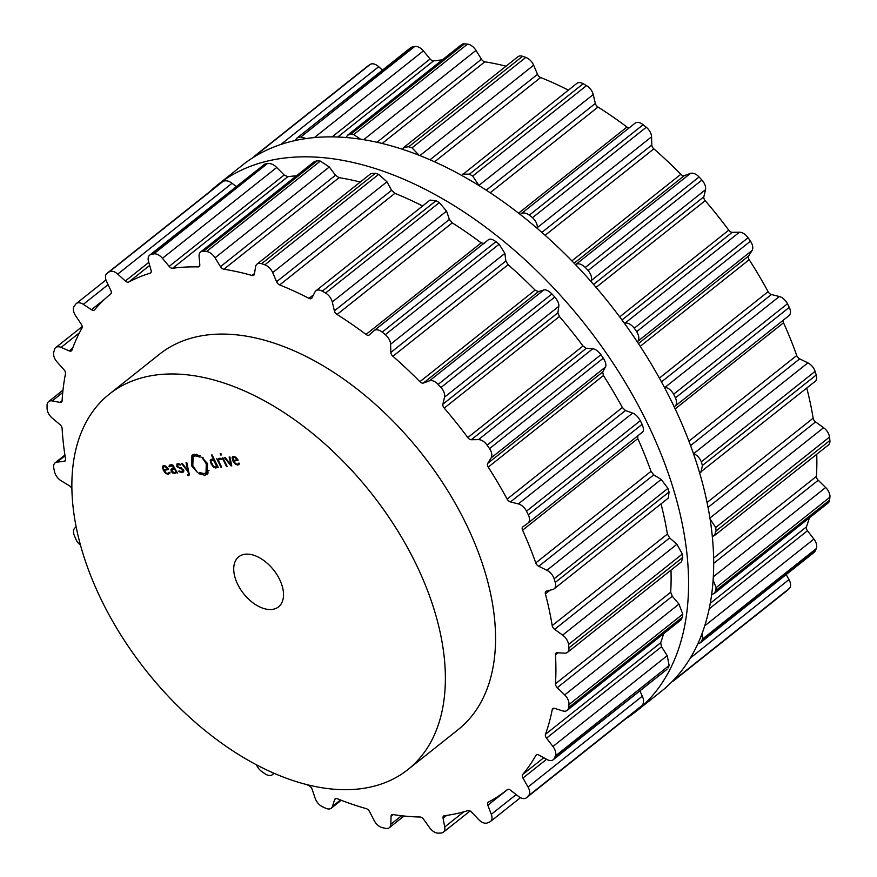 <?xml version="1.0" encoding="UTF-8"?>
<svg xmlns="http://www.w3.org/2000/svg" width="877" height="877" viewBox="0 0 877 877"><rect width="100%" height="100%" fill="white"/><g stroke="black" fill="none" stroke-linecap="round" stroke-linejoin="round"><path stroke-width="1.32" d="M661.072 691.536A336.286 200.976 -128.5 0 0 609.164 303.223A336.286 200.976 -128.5 0 0 242.589 165.019L217.496 184.959A336.286 200.976 -128.5 0 0 209.767 191.668A336.286 200.976 -128.5 0 1 217.496 184.959A336.286 200.976 -128.5 0 1 584.071 323.175A336.286 200.976 -128.5 0 1 635.978 711.477A336.286 200.976 -128.5 0 0 584.071 323.175A336.286 200.976 -128.5 0 0 217.496 184.959L242.589 165.019A336.286 200.976 -128.5 0 1 609.164 303.223A336.286 200.976 -128.5 0 1 661.072 691.536L635.978 711.477A336.286 200.976 -128.5 0 1 626.101 718.548A336.286 200.976 -128.5 0 0 635.978 711.477L661.072 691.536M155.942 374.994A239.859 143.346 -128.5 0 0 109.384 394.069A239.859 143.346 -128.5 0 0 146.404 671.037A239.859 143.346 -128.5 0 0 407.871 769.611A239.859 143.346 -128.5 0 0 394.716 526.079A239.859 143.346 -128.5 0 0 155.942 374.994M109.384 394.069L159.559 354.176A239.859 143.346 51.5 0 1 206.128 335.102A239.859 143.346 51.5 0 1 444.902 486.198A239.859 143.346 51.5 0 1 458.046 729.73L407.871 769.611M76.266 527.22L75.652 527.505A9.592 5.733 -128.5 0 0 74.962 527.932A9.592 5.733 -128.5 0 0 74.238 535.244A336.198 200.921 -128.5 0 0 74.973 537.075A336.198 200.921 -128.5 0 0 75.718 538.906A9.592 5.733 -128.5 0 0 80.541 545.187M256.512 764.876A9.592 5.733 -128.5 0 0 261.861 771.607A336.198 200.921 -128.5 0 0 263.484 772.725A336.198 200.921 -128.5 0 0 265.095 773.843A9.592 5.733 -128.5 0 0 272.308 774.731A9.592 5.733 -128.5 0 0 272.922 774.117L273.657 773.141M306.994 784.685A317.408 189.695 -128.5 0 0 309.252 785.858A4.001 2.39 51.5 0 1 312.146 789.289L315.183 798.355A9.592 5.733 -128.5 0 0 322.506 806.774A336.198 200.921 -128.5 0 0 324.15 807.531A336.198 200.921 -128.5 0 0 325.784 808.276A9.592 5.733 -128.5 0 0 331.276 808.188A9.592 5.733 -128.5 0 0 332.515 806.314L334.63 799.605A4.001 2.39 51.5 0 1 335.157 798.815A4.001 2.39 51.5 0 1 337.283 798.717A317.408 189.695 -128.5 0 0 351.83 804.132A317.408 189.695 -128.5 0 0 366.224 808.627A4.001 2.39 51.5 0 1 369.502 811.532L374.194 820.576A9.592 5.733 -128.5 0 0 382.416 827.669A336.198 200.921 -128.5 0 0 383.983 828.02A336.198 200.921 -128.5 0 0 385.562 828.359A9.592 5.733 -128.5 0 0 389.344 827.691A9.592 5.733 -128.5 0 0 390.835 824.248L391.065 816.301A4.001 2.39 51.5 0 1 391.69 814.865A4.001 2.39 51.5 0 1 393.115 814.569A317.408 189.695 -128.5 0 0 406.785 816.279A317.408 189.695 -128.5 0 0 420.105 817.013A4.001 2.39 51.5 0 1 423.569 819.25L429.697 827.778A9.592 5.733 -128.5 0 0 438.357 833.15A336.198 200.921 -128.5 0 0 439.783 833.084A336.198 200.921 -128.5 0 0 441.197 832.997A9.592 5.733 -128.5 0 0 443.389 832.207A9.592 5.733 -128.5 0 0 444.727 826.978L443.071 818.219A4.001 2.39 51.5 0 1 443.63 816.038A4.001 2.39 51.5 0 1 444.409 815.72A317.408 189.695 -128.5 0 0 456.457 813.626A317.408 189.695 -128.5 0 0 467.978 810.578A4.001 2.39 51.5 0 1 471.464 812.025L478.678 819.578A9.592 5.733 -128.5 0 0 487.305 822.933A336.198 200.921 -128.5 0 0 488.5 822.451A336.198 200.921 -128.5 0 0 489.695 821.946A9.592 5.733 -128.5 0 0 490.506 821.464A9.592 5.733 -128.5 0 0 491.295 814.338L487.831 805.229A4.001 2.39 51.5 0 1 488.171 802.258A4.001 2.39 51.5 0 1 488.39 802.115A317.408 189.695 -128.5 0 0 498.169 796.338A317.408 189.695 -128.5 0 0 506.303 790.44A317.408 189.695 -128.5 0 0 507.279 789.662A4.001 2.39 51.5 0 1 507.29 789.651A4.001 2.39 51.5 0 1 510.578 790.232L518.493 796.404A9.592 5.733 -128.5 0 0 526.397 797.796A9.592 5.733 -128.5 0 0 526.638 797.577A336.198 200.921 -128.5 0 0 527.548 796.7A336.198 200.921 -128.5 0 0 528.436 795.801A9.592 5.733 -128.5 0 0 528.031 787.02L522.944 778.052A4.001 2.39 51.5 0 1 522.692 774.49A317.408 189.695 -128.5 0 0 529.675 765.325A317.408 189.695 -128.5 0 0 535.88 755.382A4.001 2.39 51.5 0 1 536.253 754.944A4.001 2.39 51.5 0 1 538.829 755.053L547.007 759.515A9.592 5.733 -128.5 0 0 553.19 759.767A9.592 5.733 -128.5 0 0 554.231 758.441A336.198 200.921 -128.5 0 0 554.79 757.213A336.198 200.921 -128.5 0 0 555.349 755.974A9.592 5.733 -128.5 0 0 552.938 746.48L546.514 738.149A4.001 2.39 51.5 0 1 545.461 734.323A317.408 189.695 -128.5 0 0 549.276 722.286A317.408 189.695 -128.5 0 0 552.236 709.603A4.001 2.39 51.5 0 1 552.806 708.583A4.001 2.39 51.5 0 1 554.67 708.386L562.683 710.896A9.592 5.733 -128.5 0 0 567.145 710.414A9.592 5.733 -128.5 0 0 568.581 707.629A336.198 200.921 -128.5 0 0 568.778 706.117A336.198 200.921 -128.5 0 0 568.965 704.604A9.592 5.733 -128.5 0 0 564.689 694.913L557.268 687.678A4.001 2.39 51.5 0 1 555.481 683.786A317.408 189.695 -128.5 0 0 555.908 669.513A317.408 189.695 -128.5 0 0 555.459 654.79A4.001 2.39 51.5 0 1 556.084 653.08A4.001 2.39 51.5 0 1 557.257 652.751L564.678 653.168A9.592 5.733 -128.5 0 0 567.485 652.367A9.592 5.733 -128.5 0 0 568.932 647.884A336.198 200.921 -128.5 0 0 568.745 646.174A336.198 200.921 -128.5 0 0 568.559 644.474A9.592 5.733 -128.5 0 0 562.65 635.112L554.626 629.335A4.001 2.39 51.5 0 1 552.192 625.597A317.408 189.695 -128.5 0 0 549.221 609.866A317.408 189.695 -128.5 0 0 545.395 593.893A4.001 2.39 51.5 0 1 545.889 591.416A4.001 2.39 51.5 0 1 546.448 591.142L552.872 589.443A9.592 5.733 -128.5 0 0 554.198 588.785A9.592 5.733 -128.5 0 0 555.262 582.427A336.198 200.921 -128.5 0 0 554.713 580.618A336.198 200.921 -128.5 0 0 554.143 578.809A9.592 5.733 -128.5 0 0 546.919 570.28L538.73 566.29A4.001 2.39 51.5 0 1 535.781 562.913A317.408 189.695 -128.5 0 0 529.576 546.557A317.408 189.695 -128.5 0 0 522.582 530.19A4.001 2.39 51.5 0 1 522.78 526.913A4.001 2.39 51.5 0 1 522.835 526.88L527.91 523.163A9.592 5.733 -128.5 0 0 528.009 523.076A9.592 5.733 -128.5 0 0 528.305 514.788A336.198 200.921 -128.5 0 0 527.406 512.979A336.198 200.921 -128.5 0 0 526.507 511.159A9.592 5.733 -128.5 0 0 518.351 503.924L510.447 501.929A4.001 2.39 51.5 0 1 507.136 499.09A317.408 189.695 -128.5 0 0 498.026 482.997A317.408 189.695 -128.5 0 0 488.237 467.123A4.001 2.39 51.5 0 1 487.678 463.429L491.131 457.893A9.592 5.733 -128.5 0 0 489.519 448.618A336.198 200.921 -128.5 0 0 488.325 446.897A336.198 200.921 -128.5 0 0 487.13 445.165A9.592 5.733 -128.5 0 0 478.491 439.618L471.289 439.728A4.001 2.39 51.5 0 1 467.803 437.579A317.408 189.695 -128.5 0 0 456.27 422.626A317.408 189.695 -128.5 0 0 444.222 408.09A4.001 2.39 51.5 0 1 442.874 404.209L444.529 397.16A9.592 5.733 -128.5 0 0 440.988 387.481A336.198 200.921 -128.5 0 0 439.563 385.935A336.198 200.921 -128.5 0 0 438.138 384.389A9.592 5.733 -128.5 0 0 429.478 380.826L423.372 383.041A4.001 2.39 51.5 0 1 419.897 381.692A317.408 189.695 -128.5 0 0 406.577 368.68A317.408 189.695 -128.5 0 0 392.896 356.27A4.001 2.39 51.5 0 1 390.846 352.422L390.605 344.222A9.592 5.733 -128.5 0 0 385.321 334.663A336.198 200.921 -128.5 0 0 383.753 333.392A336.198 200.921 -128.5 0 0 382.175 332.12A9.592 5.733 -128.5 0 0 374.117 330.596A9.592 5.733 -128.5 0 0 373.964 330.717L369.272 334.915A4.001 2.39 51.5 0 1 369.206 334.97A4.001 2.39 51.5 0 1 366.005 334.444A317.408 189.695 -128.5 0 0 351.6 324.073A317.408 189.695 -128.5 0 0 337.053 314.47A4.001 2.39 51.5 0 1 334.4 310.853L332.273 301.951A9.592 5.733 -128.5 0 0 325.542 293.028A336.198 200.921 -128.5 0 0 323.898 292.085A336.198 200.921 -128.5 0 0 322.265 291.153A9.592 5.733 -128.5 0 0 315.906 290.802A9.592 5.733 -128.5 0 0 314.942 292.008L311.916 297.95A4.001 2.39 51.5 0 1 311.51 298.454A4.001 2.39 51.5 0 1 309.022 298.388A317.408 189.695 -128.5 0 0 294.321 291.219A317.408 189.695 -128.5 0 0 279.675 284.926A4.001 2.39 51.5 0 1 276.573 281.736L272.681 272.615A9.592 5.733 -128.5 0 0 264.854 264.81A336.198 200.921 -128.5 0 0 263.243 264.251A336.198 200.921 -128.5 0 0 261.62 263.703A9.592 5.733 -128.5 0 0 257.005 264.13A9.592 5.733 -128.5 0 0 255.58 266.761L254.396 274.139A4.001 2.39 51.5 0 1 253.804 275.235A4.001 2.39 51.5 0 1 252.028 275.466A317.408 189.695 -128.5 0 0 237.831 271.87A317.408 189.695 -128.5 0 0 223.876 269.239A4.001 2.39 51.5 0 1 220.478 266.652L215.029 257.805A9.592 5.733 -128.5 0 0 206.534 251.535A336.198 200.921 -128.5 0 0 205.032 251.392A336.198 200.921 -128.5 0 0 203.53 251.26A9.592 5.733 -128.5 0 0 200.559 252.05A9.592 5.733 -128.5 0 0 199.09 256.358L199.803 264.777A4.001 2.39 51.5 0 1 199.189 266.564A4.001 2.39 51.5 0 1 198.103 266.904A317.408 189.695 -128.5 0 0 185.157 267.09A317.408 189.695 -128.5 0 0 172.648 268.263A4.001 2.39 51.5 0 1 169.151 266.411L162.442 258.309A9.592 5.733 -128.5 0 0 153.738 253.913A336.198 200.921 -128.5 0 0 152.412 254.198A336.198 200.921 -128.5 0 0 151.107 254.483A9.592 5.733 -128.5 0 0 149.638 255.185A9.592 5.733 -128.5 0 0 148.52 261.346L151.096 270.346A4.001 2.39 51.5 0 1 150.625 272.911A4.001 2.39 51.5 0 1 150.142 273.175A317.408 189.695 -128.5 0 0 139.147 277.132A317.408 189.695 -128.5 0 0 128.766 282.032A4.001 2.39 51.5 0 1 125.356 281.013L117.737 274.106A9.592 5.733 -128.5 0 0 109.296 271.815A336.198 200.921 -128.5 0 0 108.233 272.506A336.198 200.921 -128.5 0 0 107.18 273.207A9.592 5.733 -128.5 0 0 106.972 273.372A9.592 5.733 -128.5 0 0 106.577 281.462L110.886 290.561A4.001 2.39 51.5 0 1 110.732 293.927A317.408 189.695 -128.5 0 0 102.291 301.447A317.408 189.695 -128.5 0 0 94.584 309.811A4.001 2.39 51.5 0 1 94.376 310.019A4.001 2.39 51.5 0 1 91.438 309.691L83.337 304.341A9.592 5.733 -128.5 0 0 76.288 303.563A9.592 5.733 -128.5 0 0 75.608 304.286A336.198 200.921 -128.5 0 0 74.863 305.349A336.198 200.921 -128.5 0 0 74.128 306.424A9.592 5.733 -128.5 0 0 75.554 315.632L81.342 324.326A4.001 2.39 51.5 0 1 81.999 328.053A317.408 189.695 -128.5 0 0 76.573 338.73A317.408 189.695 -128.5 0 0 71.958 350.109A4.001 2.39 51.5 0 1 71.465 350.822A4.001 2.39 51.5 0 1 69.25 350.899L61.094 347.391A9.592 5.733 -128.5 0 0 55.777 347.555A9.592 5.733 -128.5 0 0 54.484 349.572A336.198 200.921 -128.5 0 0 54.111 350.953A336.198 200.921 -128.5 0 0 53.738 352.335A9.592 5.733 -128.5 0 0 57.093 361.993L64.065 369.831A4.001 2.39 51.5 0 1 65.501 373.712A317.408 189.695 -128.5 0 0 63.363 386.965A317.408 189.695 -128.5 0 0 62.103 400.756A4.001 2.39 51.5 0 1 61.478 402.104A4.001 2.39 51.5 0 1 59.976 402.39L52.203 400.921A9.592 5.733 -128.5 0 0 48.586 401.622A9.592 5.733 -128.5 0 0 47.084 405.229A336.198 200.921 -128.5 0 0 47.084 406.84A336.198 200.921 -128.5 0 0 47.084 408.463A9.592 5.733 -128.5 0 0 52.203 418.055L59.987 424.611A4.001 2.39 51.5 0 1 62.114 428.447A317.408 189.695 -128.5 0 0 63.396 443.554A317.408 189.695 -128.5 0 0 65.534 459.011A4.001 2.39 51.5 0 1 64.964 461.094A4.001 2.39 51.5 0 1 64.109 461.423L57.148 462.058A9.592 5.733 -128.5 0 0 55.098 462.848A9.592 5.733 -128.5 0 0 53.793 468.252A336.198 200.921 -128.5 0 0 54.166 470.017A336.198 200.921 -128.5 0 0 54.549 471.793A9.592 5.733 -128.5 0 0 61.16 480.793L69.316 485.715A4.001 2.39 51.5 0 1 71.936 488.982M233.435 456.358L232.087 457.761L233.008 461.094L235.343 464.273L237.963 465.117L239.662 463.495L238.884 463.023L237.601 464.295L235.573 463.648L233.797 461.203L238.127 460.184L235.902 457.191L232.602 456.676M238.369 464.01L237.601 464.295M224.457 457.662L231.09 465.917L231.769 465.83L229.895 456.939L229.138 457.038L230.903 464.81L225.214 457.564L224.457 457.662M222.944 457.86L222.265 457.947L226.518 466.52L227.198 466.432L222.944 457.86M221.004 453.76L220.149 453.869L220.708 454.999L221.552 454.878L221.004 453.76M220.379 458.364L219.502 459.055L221.07 459.57L221.245 458.846L219.272 458.232L217.978 459.734L216.718 458.693L220.982 467.255L221.673 467.167L219.042 461.883L218.603 460.008L219.502 459.055L218.603 460.008M219.272 458.232L218.669 458.43M217.057 467.046L215.786 468.066L217.112 466.597L218.351 467.605L212.07 454.944L211.379 455.031L213.955 460.228L211.423 459.274L210.195 460.239L211.16 463.988L213.813 467.529L216.641 467.748M211.423 459.274L210.195 460.239L211.39 459.274M201.776 457.147L207.542 463.692L207.169 474.26L204.769 475.235L198.882 473.744L199.868 473.887L198.98 472.363L203.968 473.624L205.996 472.802L206.314 463.856L201.776 457.147M244.935 554.264A31.978 19.108 51.5 0 1 276.77 574.402A31.978 19.108 51.5 0 1 278.524 606.873A31.978 19.108 51.5 0 1 243.663 593.729A31.978 19.108 51.5 0 1 238.719 556.807A31.978 19.108 51.5 0 1 244.935 554.264M195.154 455.865L193.126 456.698L192.797 465.643L197.347 472.341L191.57 465.808L191.953 455.229L194.354 454.253L200.23 455.744L199.254 455.601L200.131 457.125L195.154 455.865L196.985 454.418M189.257 474.917L188.237 475.729L189.213 474.128L186.801 462.65L186.045 462.76L187.81 470.521L182.12 463.275L181.364 463.374L187.996 471.629L188.489 474.073L187.546 474.972L187.941 475.772L188.939 475.477M189.103 473.591L187.886 474.928M177.735 463.736L176.606 466.487L182.789 469.721L181.682 471.727L179.029 470.96L178.864 471.651L182.109 472.528L183.304 472.078L183.457 469.633L177.286 466.4L178.13 464.525L180.311 465.007L180.476 464.35L176.726 464.13M183.775 470.521L181.682 471.727M178.689 463.736L177.329 464.81L179.04 463.79M172.55 472.955L174.852 473.481L176.365 472.264L177.483 473.021L172.922 465.161L169.436 465.139L168.998 466.301L169.776 466.805L171.037 465.479L174.402 468.296L170.938 469.447L171.245 471.355L172.55 472.955L173.098 472.517M172.287 468.581L170.938 469.447L171.958 468.636M170.072 465.873L171.98 464.733M175.893 473.12L176.365 472.264L174.852 473.481M163.813 465.588L162.464 466.992L163.385 470.324L165.72 473.503L168.329 474.347L170.039 472.725L169.261 472.254L167.967 473.525L165.95 472.878L164.163 470.434L168.494 469.414L166.279 466.421L162.979 465.906M168.735 473.24L167.967 473.525M236.154 186.406L232.021 183.282C228.831 180.837 225.86 180.202 223.087 181.375A336.198 200.921 51.5 0 0 222.034 182.065A336.198 200.921 51.5 0 0 220.982 182.767L220.565 183.096M296.514 175.784A317.408 189.695 51.5 0 0 287.853 176.694L284.17 174.994L276.715 167.485C273.887 164.591 270.829 163.254 267.529 163.462A336.198 200.921 51.5 0 0 266.213 163.747A336.198 200.921 51.5 0 0 264.898 164.043L149.638 255.185M360.294 182.032A317.408 189.695 51.5 0 0 353.036 180.311A317.408 189.695 51.5 0 0 339.081 177.68L335.496 175.236L329.313 166.981L320.335 161.083A336.198 200.921 51.5 0 0 318.822 160.94A336.198 200.921 51.5 0 0 317.321 160.809L314.448 161.521L200.559 252.05M422.604 205.996A317.408 189.695 51.5 0 0 409.526 199.649A317.408 189.695 51.5 0 0 394.88 193.357L391.591 190.32L386.954 181.791L378.656 174.37A336.198 200.921 51.5 0 0 377.033 173.81A336.198 200.921 51.5 0 0 375.422 173.262L370.982 173.536L257.005 264.13M639.925 707.531L526.638 797.577M484.29 243.499L481.21 242.885A317.408 189.695 51.5 0 0 466.805 232.504A317.408 189.695 51.5 0 0 452.258 222.901L449.419 219.436L446.557 211.127L439.344 202.587A336.198 200.921 51.5 0 0 437.7 201.633A336.198 200.921 51.5 0 0 436.066 200.701L430.015 200.099L315.906 290.802M639.892 690.868L642.304 696.185C643.992 699.835 643.97 702.883 642.238 705.36A336.198 200.921 51.5 0 1 641.339 706.248A336.198 200.921 51.5 0 1 640.44 707.125M553.19 759.767L667.024 669.304L554.231 758.441M528.009 523.076L642.183 432.328C643.871 431.166 643.839 428.502 642.107 424.347A336.198 200.921 51.5 0 0 641.208 422.528A336.198 200.921 51.5 0 0 640.298 420.708C637.919 416.586 635.365 414.043 632.635 413.089L625.465 410.513L622.352 407.52A317.408 189.695 51.5 0 0 613.231 391.438A317.408 189.695 51.5 0 0 603.442 375.553L602.685 372.012L605.404 367.068C606.478 365.205 605.777 362.234 603.31 358.178A336.198 200.921 51.5 0 0 602.126 356.446A336.198 200.921 51.5 0 0 600.931 354.714C597.95 350.91 595.231 348.936 592.764 348.783L586.296 348.312L583.008 346.009A317.408 189.695 51.5 0 0 571.475 331.057A317.408 189.695 51.5 0 0 559.427 316.52L557.893 312.793L558.802 306.325C559.186 303.87 557.849 300.778 554.779 297.029A336.198 200.921 51.5 0 0 553.365 295.483A336.198 200.921 51.5 0 0 551.94 293.948C548.52 290.66 545.79 289.344 543.762 289.991L538.379 291.624L535.102 290.123A317.408 189.695 51.5 0 0 521.782 277.11A317.408 189.695 51.5 0 0 508.112 264.711L505.865 261.006L504.889 253.398L499.123 244.223A336.198 200.921 51.5 0 0 497.555 242.94A336.198 200.921 51.5 0 0 495.976 241.668C492.304 239.07 489.728 238.478 488.248 239.892L374.271 330.476M374.117 330.596L488.248 239.892M663.626 633.72A317.408 189.695 51.5 0 1 660.677 642.753L661.532 646.733L667.222 655.645L669.151 665.522A336.198 200.921 51.5 0 1 668.592 666.761A336.198 200.921 51.5 0 1 668.022 667.989M567.145 710.414L681.034 619.886L682.383 617.178L568.581 707.629M670.982 570.105A317.408 189.695 51.5 0 1 671.113 577.943A317.408 189.695 51.5 0 1 670.686 592.216L672.286 596.261L678.973 604.089L682.766 614.163A336.198 200.921 51.5 0 1 682.58 615.676A336.198 200.921 51.5 0 1 682.383 617.178M567.485 652.367L681.473 561.773L682.734 557.432L568.932 647.884M661.017 503.891A317.408 189.695 51.5 0 1 664.426 518.296A317.408 189.695 51.5 0 1 667.397 534.038L669.644 537.919L676.923 544.277L682.35 554.023A336.198 200.921 51.5 0 1 682.547 555.733A336.198 200.921 51.5 0 1 682.734 557.432M554.198 588.785L668.318 498.081L669.063 491.986L555.262 582.427M637.842 435.463L637.787 438.621A317.408 189.695 51.5 0 1 644.781 454.988A317.408 189.695 51.5 0 1 650.986 471.344L653.749 474.874L661.192 479.445L667.945 488.357A336.198 200.921 51.5 0 1 668.504 490.166A336.198 200.921 51.5 0 1 669.063 491.986M234.97 460.272L233.797 461.203M231.681 465.446L231.09 465.917M231.462 464.361L230.903 464.81M221.355 454.472L220.708 454.999M219.875 458.232L217.978 459.734M203.124 457.871L202.455 458.408M203.245 457.98L202.324 458.715M209.055 470.324L205.996 472.802M200.745 473.196L199.868 473.887M205.624 473.065L208.309 472.911M193.126 456.698L196.218 454.275M193.521 454.429L192.776 457.005M188.369 470.072L187.81 470.521M188.588 471.157L187.996 471.629M189.279 474.709L187.941 475.772M171.081 464.646L168.998 466.301M165.336 469.502L164.163 470.434M787.086 590.572A9.592 5.733 -128.5 0 0 787.349 590.385A9.592 5.733 -128.5 0 0 787.601 590.166A336.198 200.921 -128.5 0 0 788.5 589.289A336.198 200.921 -128.5 0 0 789.399 588.39A9.592 5.733 -128.5 0 0 788.982 579.609L786.154 574.61M697.796 643.751L700.317 642.83L814.152 552.357A9.592 5.733 -128.5 0 0 815.182 551.03A336.198 200.921 -128.5 0 0 815.753 549.802A336.198 200.921 -128.5 0 0 816.301 548.563A9.592 5.733 -128.5 0 0 813.9 539.07L807.476 530.738A4.001 2.39 51.5 0 1 806.423 526.913A317.408 189.695 -128.5 0 0 809.372 517.879M711.609 594.485L714.207 593.521L828.096 502.992A9.592 5.733 -128.5 0 0 829.543 500.219A336.198 200.921 -128.5 0 0 829.741 498.706A336.198 200.921 -128.5 0 0 829.916 497.193A9.592 5.733 -128.5 0 0 825.652 487.502L818.23 480.256A4.001 2.39 51.5 0 1 816.432 476.375A317.408 189.695 -128.5 0 0 816.86 462.102A317.408 189.695 -128.5 0 0 816.739 454.264M712.256 536.505L714.448 535.562L828.436 444.957A9.592 5.733 -128.5 0 0 829.894 440.473A336.198 200.921 -128.5 0 0 829.708 438.763A336.198 200.921 -128.5 0 0 829.51 437.064A9.592 5.733 -128.5 0 0 823.602 427.702L815.588 421.925A4.001 2.39 51.5 0 1 813.143 418.186A317.408 189.695 -128.5 0 0 810.173 402.455A317.408 189.695 -128.5 0 0 806.763 388.04M699.572 472.856L815.161 381.374A9.592 5.733 -128.5 0 0 816.224 375.016A336.198 200.921 -128.5 0 0 815.665 373.207A336.198 200.921 -128.5 0 0 815.095 371.399A9.592 5.733 -128.5 0 0 807.881 362.87L799.692 358.879A4.001 2.39 51.5 0 1 796.744 355.503A317.408 189.695 -128.5 0 0 790.528 339.147A317.408 189.695 -128.5 0 0 783.534 322.78A4.001 2.39 51.5 0 1 783.238 320.226M674.83 406.38L788.861 315.753A9.592 5.733 -128.5 0 0 788.971 315.665A9.592 5.733 -128.5 0 0 789.267 307.378A336.198 200.921 -128.5 0 0 788.368 305.558A336.198 200.921 -128.5 0 0 787.458 303.749A9.592 5.733 -128.5 0 0 779.313 296.514L771.398 294.519A4.001 2.39 51.5 0 1 768.099 291.679A317.408 189.695 -128.5 0 0 758.978 275.586A317.408 189.695 -128.5 0 0 749.188 259.713A4.001 2.39 51.5 0 1 748.629 256.018L752.082 250.482A9.592 5.733 -128.5 0 0 750.471 241.208A336.198 200.921 -128.5 0 0 749.287 239.476A336.198 200.921 -128.5 0 0 748.081 237.755A9.592 5.733 -128.5 0 0 739.454 232.208L732.24 232.317A4.001 2.39 51.5 0 1 728.765 230.169A317.408 189.695 -128.5 0 0 717.233 215.216A317.408 189.695 -128.5 0 0 705.174 200.68A4.001 2.39 51.5 0 1 703.836 196.799L705.481 189.739A9.592 5.733 -128.5 0 0 701.94 180.07A336.198 200.921 -128.5 0 0 700.526 178.524A336.198 200.921 -128.5 0 0 699.101 176.979A9.592 5.733 -128.5 0 0 690.44 173.416L684.323 175.63A4.001 2.39 51.5 0 1 680.859 174.282A317.408 189.695 -128.5 0 0 667.529 161.269A317.408 189.695 -128.5 0 0 653.858 148.86A4.001 2.39 51.5 0 1 651.808 145.012L651.567 136.812A9.592 5.733 -128.5 0 0 646.283 127.253A336.198 200.921 -128.5 0 0 644.716 125.981A336.198 200.921 -128.5 0 0 643.137 124.709A9.592 5.733 -128.5 0 0 635.069 123.186A9.592 5.733 -128.5 0 0 634.926 123.306L521.004 213.856M629.149 127.889A4.001 2.39 51.5 0 1 626.956 127.033A317.408 189.695 -128.5 0 0 612.563 116.663A317.408 189.695 -128.5 0 0 598.004 107.06A4.001 2.39 51.5 0 1 595.351 103.431L593.236 94.541A9.592 5.733 -128.5 0 0 586.494 85.617A336.198 200.921 -128.5 0 0 584.86 84.674A336.198 200.921 -128.5 0 0 583.216 83.743A9.592 5.733 -128.5 0 0 576.869 83.381L461.642 175.367M568.362 90.145A317.408 189.695 -128.5 0 0 555.284 83.808A317.408 189.695 -128.5 0 0 540.638 77.516A4.001 2.39 51.5 0 1 537.524 74.326L533.644 65.205A9.592 5.733 -128.5 0 0 525.816 57.4A336.198 200.921 -128.5 0 0 524.194 56.841A336.198 200.921 -128.5 0 0 522.582 56.292A9.592 5.733 -128.5 0 0 517.956 56.72L403.968 147.325L402.554 149.265M506.051 66.192A317.408 189.695 -128.5 0 0 498.783 64.459A317.408 189.695 -128.5 0 0 484.828 61.828A4.001 2.39 51.5 0 1 481.44 59.241L475.992 50.395A9.592 5.733 -128.5 0 0 467.496 44.124A336.198 200.921 -128.5 0 0 465.983 43.982A336.198 200.921 -128.5 0 0 464.481 43.85A9.592 5.733 -128.5 0 0 461.521 44.639L347.632 135.157L346.097 137.481M442.271 59.932A317.408 189.695 -128.5 0 0 433.611 60.853A4.001 2.39 51.5 0 1 430.103 58.989L423.394 50.899A9.592 5.733 -128.5 0 0 414.689 46.503A336.198 200.921 -128.5 0 0 413.374 46.788A336.198 200.921 -128.5 0 0 412.058 47.073A9.592 5.733 -128.5 0 0 410.589 47.775L296.766 138.237L295.308 140.473M382.471 70.116L378.7 66.696A9.592 5.733 -128.5 0 0 370.247 64.405A336.198 200.921 -128.5 0 0 369.195 65.095A336.198 200.921 -128.5 0 0 368.143 65.797A9.592 5.733 -128.5 0 0 367.923 65.961A9.592 5.733 -128.5 0 0 367.715 66.137M237.788 459.548L233.435 460.469L232.854 458.824L233.841 457.158L236.242 458.375L237.272 459.965M234.466 456.424L233.249 457.388L234.685 456.489M213.999 460.995L216.444 465.917L215.479 467.244L213.396 466.323L210.951 461.401L211.916 460.063L213.999 460.995L214.766 460.381M212.497 459.351L211.291 460.304L212.716 459.427M217.507 465.895L215.479 467.244M368.143 65.797L253.212 157.476M254.341 156.249A336.198 200.921 51.5 0 1 255.393 155.547A336.198 200.921 51.5 0 1 256.446 154.856L258.551 154.286M412.058 47.073L296.766 138.237M298.257 137.525A336.198 200.921 51.5 0 1 299.572 137.229A336.198 200.921 51.5 0 1 300.899 136.955L306.084 138.522M464.481 43.85L350.679 134.302L347.632 135.157M350.679 134.302A336.198 200.921 51.5 0 1 352.192 134.433A336.198 200.921 51.5 0 1 353.694 134.576L360.458 139.136M522.582 56.292L408.781 146.744L403.968 147.325M408.781 146.744A336.198 200.921 51.5 0 1 410.392 147.292A336.198 200.921 51.5 0 1 412.015 147.851L419.063 155.218M672.177 681.517L673.799 680.618A336.198 200.921 51.5 0 0 674.698 679.73A336.198 200.921 51.5 0 0 675.597 678.842L676.627 676.726M583.216 83.743L469.425 174.183L462.76 174.084M469.425 174.183A336.198 200.921 51.5 0 1 471.059 175.126A336.198 200.921 51.5 0 1 472.703 176.069L478.985 185.54M520.28 214.459L520.642 214.141C522.692 212.278 525.597 212.618 529.335 215.15A336.198 200.921 51.5 0 1 530.914 216.422A336.198 200.921 51.5 0 1 532.482 217.704C535.902 220.982 537.513 224.293 537.283 227.636L537.25 228.382M700.317 642.83L701.381 641.471A336.198 200.921 51.5 0 0 701.951 640.243A336.198 200.921 51.5 0 0 702.51 639.015L702.049 633.468M635.069 123.186L520.642 214.141M575.411 264.547L576.156 264.24C578.765 263.133 581.802 264.196 585.299 267.43A336.198 200.921 51.5 0 1 586.724 268.976A336.198 200.921 51.5 0 1 588.138 270.522C591.131 274.326 592.15 277.669 591.208 280.574L590.934 281.451M714.207 593.521L715.742 590.659A336.198 200.921 51.5 0 0 715.939 589.158A336.198 200.921 51.5 0 0 716.125 587.645L713.078 579.96M624.26 323.109L625.169 323.032C628.195 322.725 631.232 324.457 634.29 328.206A336.198 200.921 51.5 0 1 635.485 329.927A336.198 200.921 51.5 0 1 636.68 331.659C639.07 335.781 639.443 338.993 637.809 341.306L637.349 341.986M714.448 535.562L716.092 530.925A336.198 200.921 51.5 0 0 715.906 529.215A336.198 200.921 51.5 0 0 715.709 527.505L710.008 518.965M664.295 387.217L665.029 387.338C668.329 387.842 671.212 390.122 673.657 394.19A336.198 200.921 51.5 0 1 674.566 396.009A336.198 200.921 51.5 0 1 675.465 397.829C677.132 402.05 676.836 404.966 674.588 406.577L788.971 315.665M701.041 472.078L702.422 465.468A336.198 200.921 51.5 0 0 701.863 463.659A336.198 200.921 51.5 0 0 701.304 461.839C699.583 457.684 697.007 454.966 693.597 453.694L693.411 453.628M172.736 469.294L173.909 468.362L172.736 469.294L174.764 469.031L175.762 471.815L174.457 472.692L171.925 471.245L172.736 469.294L171.936 469.579L173.383 468.428M176.562 471.168L174.457 472.692M168.165 468.778L163.802 469.699L163.232 468.055L164.207 466.389L166.619 467.605L167.65 469.195M164.843 465.654L163.615 466.619L165.051 465.72M76.233 527.044L75.652 527.505M65.03 455.799L57.148 462.058M65.468 460.337L64.109 461.423M62.738 392.545L52.203 400.921M62.103 400.701L59.976 402.39M79.434 332.811L61.094 347.391M72.67 348.18L69.25 350.899M273.964 773.284L272.922 774.117M108.09 284.663L83.337 304.341M104.615 299.221L91.438 309.691M220.982 182.767L107.18 273.207M223.087 181.375L109.296 271.815M340.484 799.977L332.515 806.314M232.021 183.282L117.737 274.106M336.034 798.487L334.63 799.605M148.805 262.376L125.356 281.013M149.682 265.413L128.766 282.032M150.987 272.495L150.142 273.175M264.898 164.043L151.107 254.483M267.529 163.462L153.738 253.913M401.556 815.731L390.835 824.248M276.715 167.485L162.442 258.309M393.236 814.58L391.065 816.301M284.17 174.994L169.151 266.411M287.853 176.694L172.648 268.263M199.77 265.578L198.103 266.904M317.321 160.809L203.53 251.26M320.335 161.083L206.534 251.535M463.823 811.806L444.727 826.978M329.313 166.981L215.029 257.805M446.59 815.413L443.071 818.219M335.496 175.236L220.478 266.652M339.081 177.68L223.876 269.239M254.494 273.503L252.028 275.466M375.422 173.262L261.62 263.703M378.656 174.37L264.854 264.81M516.158 794.584L491.295 814.338M386.954 181.791L272.681 272.615M507.761 789.399L487.831 805.229M391.591 190.32L276.573 281.736M394.88 193.357L279.675 284.926M313.506 294.825L309.022 298.388M436.066 200.701L322.265 291.153M642.238 705.36L528.436 795.801M439.344 202.587L325.542 293.028M642.304 696.185L528.031 787.02M446.557 211.127L332.273 301.951M546.579 759.274L522.944 778.052M449.419 219.436L334.4 310.853M543.762 757.739L522.692 774.49M452.258 222.901L337.053 314.47M536.757 754.68L535.88 755.382M481.21 242.885L366.005 334.444M495.976 241.668L382.175 332.12M669.151 665.522L555.349 755.974M499.123 244.223L385.321 334.663M667.222 655.645L552.938 746.48M504.889 253.398L390.605 344.222M661.532 646.733L546.514 738.149M505.865 261.006L390.846 352.422M660.677 642.753L545.461 734.323M508.112 264.711L392.896 356.27M553.935 708.254L552.236 709.603M535.102 290.123L419.897 381.692M538.379 291.624L423.372 383.041M543.762 289.991L429.478 380.826M551.94 293.948L438.138 384.389M682.766 614.163L568.965 704.604M554.779 297.029L440.988 387.481M678.973 604.089L564.689 694.913M558.802 306.325L444.529 397.16M672.286 596.261L557.268 687.678M557.893 312.793L442.874 404.209M670.686 592.216L555.481 683.786M559.427 316.52L444.222 408.09M557.98 652.784L555.459 654.79M583.008 346.009L467.803 437.579M586.296 348.312L471.289 439.728M592.764 348.783L478.491 439.618M600.931 354.714L487.13 445.165M682.35 554.023L568.559 644.474M603.31 358.178L489.519 448.618M676.923 544.277L562.65 635.112M605.404 367.068L491.131 457.893M669.644 537.919L554.626 629.335M602.685 372.012L487.678 463.429M667.397 534.038L552.192 625.597M603.442 375.553L488.237 467.123M550.054 590.188L545.395 593.893M622.352 407.52L507.136 499.09M625.465 410.513L510.447 501.929M632.635 413.089L518.351 503.924M640.298 420.708L526.507 511.159M667.945 488.357L554.143 578.809M642.107 424.347L528.305 514.788M661.192 479.445L546.919 570.28M642.183 432.328L528.118 522.988M653.749 474.874L538.73 566.29M650.986 471.344L535.781 562.913M637.787 438.621L522.582 530.19M233.874 456.336L232.087 457.761M233.863 460.414L233.008 461.094M239.564 463.845L237.963 465.117M210.962 461.477L210.337 461.971M214.372 467.079L213.813 467.529M207.246 463.111L206.314 463.856M207.487 473.076L204.769 475.235M192.523 465.051L191.57 465.808M183.808 471.179L182.109 472.528M180.706 467.649L179.675 468.471M181.627 467.814L180.826 468.45M171.596 464.667L170.281 465.709M164.251 465.566L162.464 466.992M164.24 469.644L163.385 470.324M169.941 473.076L168.329 474.347M217.211 465.303L216.444 465.917M370.247 64.405L256.446 154.856M378.7 66.696L280.903 144.431M414.689 46.503L300.899 136.955M423.394 50.899L314.383 137.546M430.103 58.989L332.164 136.834M433.611 60.853L337.82 136.976M467.496 44.124L353.694 134.576M475.992 50.395L363.692 139.651M481.44 59.241L377.022 142.227M484.828 61.828L382.164 143.433M525.816 57.4L412.015 147.851M533.644 65.205L419.951 155.569M537.524 74.326L430.037 159.757M540.638 77.516L434.619 161.785M787.601 590.166L673.799 680.618M789.399 588.39L675.597 678.842M586.494 85.617L472.703 176.069M788.982 579.609L690.254 658.079M593.236 94.541L478.952 185.365M595.351 103.431L486.264 190.145M598.004 107.06L490.21 192.732M626.956 127.033L518.603 213.155M815.182 551.03L701.381 641.471M643.137 124.709L529.335 215.15M816.301 548.563L702.51 639.015M646.283 127.253L532.482 217.704M813.9 539.07L704.648 625.893M651.567 136.812L537.283 227.636M807.476 530.738L709.109 608.923M651.808 145.012L541.865 232.383M806.423 526.913L710.195 603.387M653.858 148.86L545.132 235.277M680.859 174.282L571.881 260.897M684.323 175.63L574.128 263.21M690.44 173.416L576.156 264.24M829.543 500.219L715.742 590.659M699.101 176.979L585.299 267.43M829.916 497.193L716.125 587.645M701.94 180.07L588.138 270.522M825.652 487.502L713.264 576.836M705.481 189.739L591.208 280.574M818.23 480.256L713.626 563.407M703.836 196.799L593.554 284.444M816.432 476.375L713.56 558.134M705.174 200.68L596.086 287.382M728.765 230.169L619.666 316.871M732.24 232.317L621.957 319.973M739.454 232.208L625.169 323.032M829.894 440.473L716.092 530.925M748.081 237.755L634.29 328.206M829.51 437.064L715.709 527.505M750.471 241.208L636.68 331.659M823.602 427.702L709.877 518.088M752.082 250.482L637.809 341.306M815.588 421.925L708.002 507.432M748.629 256.018L638.423 343.609M813.143 418.186L707.026 502.543M749.188 259.713L640.21 346.338M768.099 291.679L659.351 378.108M771.398 294.519L661.444 381.912M779.313 296.514L665.029 387.338M816.224 375.016L702.422 465.468M787.458 303.749L673.657 394.19M815.095 371.399L701.304 461.839M789.267 307.378L675.465 397.829M807.881 362.87L693.597 453.694M799.692 358.879L690.539 445.626M796.744 355.503L688.883 441.219M783.534 322.78L675.147 408.934M74.962 527.932L76.211 526.934M55.098 462.848L64.909 455.042M48.586 401.622L62.991 390.166M55.777 347.555L82.23 326.529M272.308 774.731L274.084 773.328M76.288 303.563L105.974 279.96M106.972 273.372L220.763 182.92M331.276 808.188L341.23 800.273M389.344 827.691L404.045 816.005M443.389 832.207L470.116 810.962M490.506 821.464L520.456 797.664M506.303 790.44L507.41 789.563M526.397 797.796L640.188 707.344M220.182 458.298L218.965 459.263M189.202 474.051L188.303 474.764M171.574 464.667L170.171 465.786M254.122 156.402L367.923 65.961M673.547 680.837L787.349 590.385M176.672 471.387L175.422 472.374"/></g></svg>
